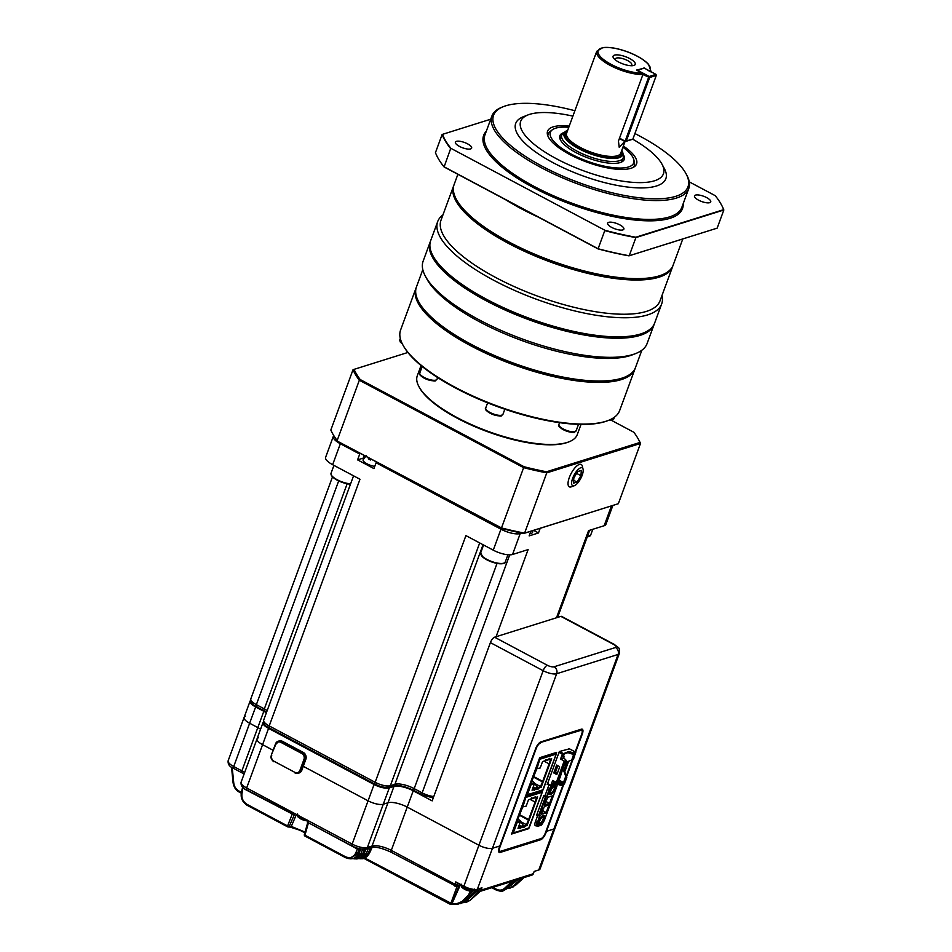 <?xml version="1.0" encoding="UTF-8"?>
<svg xmlns="http://www.w3.org/2000/svg" width="952" height="952" viewBox="0 0 952 952"><rect width="100%" height="100%" fill="white"/><g stroke="black" fill="none" stroke-linecap="round" stroke-linejoin="round"><path stroke-width="1.43" d="M547.317 665.269A5.248 1.928 -62 0 0 543.152 670.696L490.399 642.624A5.248 1.928 -62 0 1 494.576 637.197L547.317 665.269A5.248 1.702 20.2 0 0 554.076 666.781L615.492 647.515A5.248 1.702 20.2 0 0 613.647 644.444A5.248 1.928 118 0 1 614.397 644.468C619.526 648.931 619.645 646.67 619.324 653.5A10.484 3.415 -159.8 0 1 618.086 654.452L556.67 673.73A10.484 3.415 -159.8 0 1 543.152 670.696L478.927 845.233L407.23 807.094L478.927 845.233A10.484 3.415 20.2 0 0 492.458 848.28L499.824 845.971L499.229 847.589A6.557 2.416 118 0 0 499.217 852.421A6.557 2.416 118 0 0 500.157 852.445L540.688 839.723A6.557 2.416 118 0 0 545.901 832.941L546.496 831.31L553.874 829.002L538.796 869.961L534.191 871.413L533.453 873.424M490.399 642.624L432.172 800.882L413.227 790.803L407.23 807.094A14.946 4.867 20.2 0 0 387.964 802.762L383.299 804.226A11.805 3.844 -159.8 0 1 368.079 800.799L352.157 844.091A11.805 3.844 20.2 0 0 367.365 847.506L372.03 846.042A14.946 4.867 -159.8 0 1 391.308 850.374L454.925 884.229L455.782 881.897L463.862 886.193A10.484 3.415 -159.8 0 0 477.38 889.239L481.986 887.788L481.129 890.12L533.334 873.734A2.618 2.285 -107.4 0 1 531.966 875.09L479.76 891.477A2.618 2.285 72.6 0 1 478.118 891.298L476.631 890.513M303.272 766.324L368.079 800.799L303.272 766.324M258.42 737.788A11.805 3.844 20.2 0 0 257.04 738.859A11.805 3.844 20.2 0 0 262.585 744.666L273.081 750.259L262.585 744.666L246.651 787.958L352.157 844.091A2.618 0.964 -62 0 0 352.145 846.019L307.472 822.254A2.618 0.964 118 0 1 307.472 820.327M250.614 700.47A11.805 3.844 20.2 0 0 250.078 701.136A11.805 3.844 20.2 0 0 255.636 706.943L263.811 711.299L257.813 727.59A14.946 4.867 -159.8 0 1 260.574 729.232A14.946 4.867 -159.8 0 0 257.813 727.59L249.638 723.234L257.813 727.59L241.891 770.882A14.946 4.867 -159.8 0 1 244.652 772.524M245.473 716.344A11.805 3.844 20.2 0 0 244.093 717.427A11.805 3.844 20.2 0 0 249.638 723.234L233.716 766.527L241.891 770.882A2.618 0.964 -62 0 0 241.891 772.81L233.704 768.454A2.618 0.964 -62 0 1 233.716 766.527A11.805 3.844 20.2 0 1 228.159 760.719L244.093 717.427A11.805 3.844 20.2 0 0 249.638 723.234L255.636 706.943M619.324 653.5L555.099 828.038A10.484 3.415 -159.8 0 1 553.874 829.002L546.496 831.31L563.584 784.864M544.925 834.011A6.557 2.416 118 0 0 545.472 832.714L563.001 785.055L545.282 833.143A5.248 1.928 118 0 1 541.117 838.569L500.585 851.29A5.248 1.928 118 0 1 499.836 851.266L498.86 850.743M575.639 752.116L582.291 734.04A6.557 2.416 118 0 0 582.303 729.208A6.557 2.416 118 0 0 581.363 729.184L540.831 741.906A6.557 2.416 118 0 0 535.619 748.688L499.824 845.971L492.458 848.28L477.38 889.239M566.583 776.713L572.854 759.672M494.576 637.197L560.895 616.384A5.248 1.928 -62 0 1 561.644 616.408L614.397 644.468M263.811 711.299A14.946 4.867 -159.8 0 1 266.37 712.81M263.49 721.961A11.805 3.844 20.2 0 0 263.026 722.568A11.805 3.844 20.2 0 0 268.571 728.375L374.077 784.507L368.079 800.799A11.805 3.844 -159.8 0 0 383.299 804.226L387.964 802.762L372.03 846.042A2.618 2.285 -107.4 0 1 370.661 847.399L365.996 848.863A2.618 2.285 -107.4 0 0 367.365 847.506L389.285 787.935A11.805 3.844 -159.8 0 1 374.077 784.507M413.227 790.803A14.946 4.867 20.2 0 0 393.961 786.471L389.285 787.935M539.76 742.727L580.934 730.339A5.248 1.928 118 0 1 581.684 730.374A5.248 1.928 118 0 1 581.672 734.23L575.187 751.878L581.862 733.802A6.557 2.416 118 0 0 582.065 729.125M572.223 759.922L566.309 775.975L572.259 759.91M581.803 730.446A5.51 2.023 118 0 0 581.375 729.91A5.51 2.023 118 0 0 580.589 729.886L540.058 742.608A5.51 2.023 118 0 0 538.642 743.548M391.677 852.326A2.618 0.964 -62 0 1 391.308 852.314A2.618 0.964 -62 0 1 391.308 850.374L407.23 807.094A14.946 4.867 20.2 0 0 387.964 802.762L393.961 786.471M463.862 886.193L478.927 845.233A10.484 3.415 20.2 0 0 492.458 848.28L556.67 673.73A5.248 4.57 -107.4 0 0 554.076 666.781M538.796 869.961A10.484 3.415 -159.8 0 0 540.034 868.997L555.099 828.038A10.484 3.415 -159.8 0 1 553.874 829.002L618.086 654.452A5.248 4.57 -107.4 0 0 615.492 647.515M263.026 722.568L257.04 738.859A11.805 3.844 20.2 0 0 262.585 744.666L268.571 728.375M294.834 813.603L289.265 826.312L291.3 826.407L305.068 832.096M293.882 814.829L244.64 789.148L243.51 787.839M243.343 788.375L242.867 787.637L242.177 792.433C241.118 797.526 242.724 801.501 247.008 804.345L287.575 825.931L292.359 813.805M354.656 857.847L361.082 853.099L362.772 853.48L355.025 858.918L352.704 858.573M360.677 848.958L359.023 849.446A1.309 1.178 80.7 0 1 359.808 848.791M308.507 822.564L304.973 835.19L345.54 856.776C350.169 858.656 353.585 857.359 355.798 852.897L357.345 849.041L307.841 822.445M360.332 857.716L366.472 853.016L368.162 853.397L360.891 858.787L358.464 858.537M460.494 884.408L458.983 885.931L451.95 903.734L460.066 885.586A8.52 2.773 -159.8 0 1 461.351 885.396M364.806 858.002L451.95 903.734A1.309 1.19 83.4 0 1 451.046 904.4L451.427 904.352A1.309 1.19 83.2 0 0 452.331 903.686C454.818 904.341 458.079 903.567 462.089 901.365L468.753 894.773A1.309 0.654 47.1 0 0 470.157 895.546L462.969 901.913L458.328 904.031L451.783 904.269M233.216 782.627L233.74 782.877C234.216 786.554 235.965 789.279 238.988 791.053L241.415 792.35M465.004 901.365L467.825 899.771A1.309 0.654 47.1 0 0 469.229 900.556L465.671 902.448L463.231 902.639M508.725 887.216L518.221 879.41M492.874 887.359L496.289 889.18C499.372 890.667 502.132 890.382 504.572 888.299L512.081 881.338M498.812 848.934A5.51 2.023 118 0 0 499.276 851.266A5.51 2.023 118 0 0 499.967 851.314M544.092 835.582A6.557 2.416 118 0 1 540.26 839.497L500.157 852.445M499.015 852.278A6.557 2.416 118 0 0 499.729 852.218M304.854 832.845L299.975 830.275L289.717 826.955M360.427 848.839L357.131 848.065M357.297 848.149L357.345 849.041L359.023 849.446L357.488 853.278L349.241 858.728L345.564 857.681L345.54 856.776M304.521 834.428L304.997 836.094L345.564 857.681L349.241 858.728L358.797 853.349L360.772 848.97M352.68 858.573L356 858.918L364.116 853.23M372.244 847.137L369.483 853.242C367.067 857.062 364.497 858.894 361.796 858.74L369.459 853.075M521.613 878.339L512.902 886.431L515.341 885.467A1.309 0.773 45.4 0 0 515.496 885.372L522.148 879.136M511.486 885.657A1.309 0.654 47.1 0 0 512.902 886.431L510.45 887.978L507.285 888.502M515.472 880.267L503.418 890.667L496.313 890.084L496.289 889.18M491.815 887.692L496.313 890.084C500.109 891.381 502.489 891.572 503.418 890.667L507.19 888.549M450.582 904.352L450.474 904.341A1.309 1.309 0 0 0 451.046 904.4A1.309 1.19 83.4 0 1 450.582 904.352L449.058 903.722L449.046 902.817M451.236 904.364A1.309 1.19 83.2 0 0 451.427 904.352L460.839 903.531L464.755 901.544L476.904 890.751M478.904 891.572L470.169 900.306L466.397 902.282L470.062 900.354L480.213 891.334M458.709 886.943L457.019 886.562L457.186 885.931M474.179 889.739L475.5 890.584L470.157 895.546M356.107 847.756L356 848.399M358.916 853.087L355.798 852.897M242.177 792.433L241.713 791.671M289.265 826.312A1.309 1.214 93.4 0 1 287.671 826.848L287.575 825.931L289.265 826.312M296.417 814.436L291.3 826.407A1.309 1.202 92.1 0 1 290.205 827.086C291.526 826.907 295.477 828.311 302.046 831.298M294.156 813.817L292.359 813.972M458.983 885.931L457.186 886.086M474.072 889.906A1.309 0.654 47.1 0 0 475.441 890.644L476.178 890.406M470.276 891.024A5.141 1.666 -159.8 0 1 464.267 889.061A5.141 1.666 -159.8 0 1 462.898 886.479M306.437 820.66A5.141 1.666 -159.8 0 1 300.427 818.696A5.141 1.666 -159.8 0 1 299.059 816.114M540.403 743.06A5.248 1.928 118 0 0 536.226 748.486L499.836 847.399A5.248 1.928 118 0 0 499.836 851.266M556.206 753.567L556.634 752.377L539.689 757.697L511.605 834.035L528.55 828.716L512.176 833.119M542.164 791.731L542.699 790.255L526.218 794.944M569.463 748.831L559.336 751.533L547.186 784.579L547.935 784.341M537.761 815.364L535.369 821.838A5.248 1.928 118 0 0 535.369 825.693A5.248 1.928 118 0 0 536.119 825.717L536.19 825.693M548.971 784.888L545.139 795.313L543.782 795.729L536.5 815.519L537.475 815.209M556.991 784.091A5.248 1.928 -62 0 1 556.98 785.995L556.349 787.304M540.522 811.342L542.283 811.758L541.343 814.317L546.496 812.699L549.411 804.785L544.33 806.475M541.878 807.665L542.676 808.748L542.069 807.129L539.284 814.71L541.248 812.401M549.411 804.785L544.377 806.368L543.425 808.926L542.485 809.248M556.98 785.995L544.365 820.267L540.403 825.42L538.201 826.11C536.892 826.288 536.654 825.063 537.499 822.421L540.153 815.209L538.915 815.602L545.674 797.217L546.9 796.836L544.651 795.456M546.9 796.836L551.958 785.602M554.98 789.041L554.992 785.186L550.077 790.588L550.066 794.444L554.98 789.041M543.854 819.291L543.866 815.436L538.939 820.838L538.939 824.694L543.854 819.291M543.735 802.607L544.687 802.976L543.866 802.262M544.722 799.93L545.591 800.311L545.96 799.525L545.413 798.05L542.628 805.63L544.532 803.381M541.141 809.676L546.496 812.699M540.795 810.592L542.366 811.532M543.687 795.979L545.674 797.217M547.578 788.661L549.221 789.541L546.65 796.526L545.425 796.907L538.487 815.757L540.153 815.209M536.761 814.829L538.487 815.757L539.927 815.376M552.327 795.872L547.412 797.407M544.473 800.596L549.84 803.631L552.743 795.717M544.675 804.856L549.84 803.631M544.758 805.023L545.71 802.465L544.687 802.976M544.139 801.513L545.71 802.465M545.96 799.525L544.937 799.347M547.59 797.395L546.65 799.954L545.71 800.18M545.579 800.323L546.603 800.001L547.59 797.336M541.414 808.926L542.366 809.355L541.593 808.415M554.242 785.162A5.248 1.928 -62 0 1 554.992 785.186A5.248 1.928 -62 0 1 554.231 790.719A5.248 1.928 -62 0 1 550.066 794.444A5.248 1.928 -62 0 1 550.411 789.743A5.248 1.928 -62 0 1 554.242 785.162M550.994 790.291A3.272 1.202 118 0 0 550.994 792.707A3.272 1.202 118 0 0 553.588 790.374A3.272 1.202 118 0 0 554.064 786.923A3.272 1.202 118 0 0 550.994 790.291M543.116 815.412A5.248 1.928 -62 0 1 543.866 815.436A5.248 1.928 -62 0 1 543.104 820.969A5.248 1.928 -62 0 1 538.939 824.694A5.248 1.928 -62 0 1 539.284 819.993A5.248 1.928 -62 0 1 543.116 815.412M539.867 820.553A3.272 1.202 118 0 0 539.855 822.956A3.272 1.202 118 0 0 542.462 820.636A3.272 1.202 118 0 0 542.938 817.173A3.272 1.202 118 0 0 539.867 820.553M525.492 796.288L511.914 833.178M525.944 796.919L525.587 796.015L541.379 791.124M530.49 799.109L530.728 799.121A1.309 1.142 -107.4 0 0 531.728 798.395L531.597 797.669L531.133 798.906L528.527 799.728L526.17 806.13L521.946 806.998L516.127 822.826L520.351 821.957L517.995 828.359L520.601 827.538L520.149 828.775L520.934 827.764A1.309 1.142 -107.4 0 0 520.696 826.372L519.352 824.67M516.127 822.826L520.411 820.874L520.066 821.802M517.638 819.398L520.411 820.874M522.648 807.201L516.412 822.718L520.351 821.957M520.244 821.326L523.517 825.491A1.309 1.142 72.6 0 1 523.755 826.871L523.897 827.597L524.35 826.36L527.087 825.503L537.618 796.872L534.881 797.728L535.345 796.491L534.56 797.502A1.309 1.142 72.6 0 1 533.87 798.181L531.049 799.073M535.167 801.798L536.559 797.205M523.755 825.943L526.444 824.706L528.538 819.803M518.412 827.228L520.363 826.61L520.113 827.276M542.223 792.088L528.658 828.418M522.803 807.189L526.147 796.3M526.48 797.205L542.176 792.278L541.843 791.374M518.185 827.835L520.601 827.538M516.984 823.016L513.307 833L529.062 827.907M536.892 797.11L526.551 825.217L527.087 825.503M526.551 825.217L524.35 826.36M529.931 799.287L534.834 801.893M518.923 825.848L520.363 826.61M523.921 825.491L523.231 825.134M520.363 821.469L526.444 824.706M519.209 815.126L528.205 819.91M528.646 819.517L519.399 814.603M519.518 820.398L517.983 818.446M541.962 791.457L541.153 790.731M520.292 826.8L520.411 827.431M519.114 825.313L519.982 826.407M539.534 758.125L525.956 795.003M539.641 758.839L540.522 759.03L539.641 758.839M539.629 757.851L539.974 758.708M544.532 760.946L544.77 760.946A1.309 1.142 -107.4 0 0 545.782 760.231L545.639 759.494L545.175 760.743L542.569 761.564L540.212 767.966L535.988 768.835L530.169 784.662L534.393 783.782L532.037 790.184L534.643 789.363L534.191 790.612L534.976 789.589A1.309 1.142 -107.4 0 0 534.738 788.208L533.394 786.495M530.169 784.662L534.453 782.711L534.108 783.639M531.68 781.235L534.453 782.711M536.702 769.037L530.454 784.555L534.393 783.782M539.641 757.84L555.433 752.961M534.286 783.151L537.559 787.316A1.309 1.142 72.6 0 1 537.797 788.708L537.939 789.434L538.392 788.197L541.129 787.34L551.66 758.708L548.923 759.565L549.387 758.327L548.602 759.339A1.309 1.142 72.6 0 1 547.924 760.017L545.091 760.91M549.209 763.623L550.601 759.042M537.809 787.768L540.486 786.531L542.58 781.64M532.454 789.053L534.405 788.446L534.643 789.363M556.265 753.913L542.699 790.255M536.845 769.014L540.189 758.125M540.522 759.03L556.218 754.103L555.885 753.199M534.108 789.077L532.227 789.672M531.026 784.841L527.348 794.825L543.116 789.743M550.934 758.934L540.593 787.042L541.129 787.34M540.593 787.042L538.392 788.197M543.973 761.124L548.876 763.73M532.965 787.673L534.405 788.446M537.963 787.328L537.285 786.959M534.405 783.294L540.486 786.531M533.251 776.951L542.247 781.747M542.688 781.354L533.441 776.427M533.56 782.235L532.025 780.283M534.334 788.637L534.453 789.256M533.156 787.137L534.024 788.244M573.425 759.446L575.758 752.235L573.425 752.961L573.08 753.889L574.496 753.448L574.699 754.519L573.425 759.446L566.94 761.921L572.807 759.636M566.833 777.367L564.334 782.675L561.43 785.543L564.393 783.996L566.833 777.367L564.762 771.81L568.606 761.338M564.762 771.81L567.999 761.529M566.214 777.558L564.143 772.001M561.43 785.543L556.884 784.055L550.875 785.329L552.672 780.438L556.337 782.389L564.215 760.981L560.549 759.03L562.346 754.139L568.868 751.473L573.425 752.961M553.755 772.941L556.67 765.039L559.145 766.348A0.785 0.69 72.6 0 1 559.538 767.395L557.134 773.905A0.785 0.69 72.6 0 1 556.23 774.262L553.755 772.941L555.421 772.429L557.313 773.429M572.509 754.139L567.951 752.651L572.509 754.139L573.854 753.746L571.747 760.029M566.94 761.921L563.513 771.227M565.583 776.784L563.489 782.484L559.264 780.247M553.981 781.14L552.993 784.46L557.229 783.127L561.775 784.615L561.632 783.686L557.574 782.365M563.191 784.174L562.858 783.306L561.632 783.686M558.919 781.199L562.858 783.306L564.334 782.675M557.122 782.508L556.884 784.055M562.715 756.447L563.001 757.233L564.262 753.746L568.522 752.413L568.868 751.473M563.001 757.233L564.048 756.899L563.62 758.066L560.549 759.03M557.896 765.682L555.421 772.429M564.215 760.981L564.822 761.148L563.774 765.86L559.229 778.189L556.337 782.389M556.42 782.413L552.719 783.567M558.943 779.807L558.61 782.044L556.944 782.556M563.703 757.851L566.488 760.624L564.822 761.148M563.013 755.602L564.048 756.899M562.739 756.34L564.036 756.162M564.048 753.877L567.951 752.651M559.288 780.176L559.252 778.95L558.146 779.295M559.252 778.95L559.907 777.974L559.229 778.189M559.907 777.974L563.774 765.86M564.441 765.646L564.738 764.063L563.632 764.408M564.738 764.063L566.488 760.624M556.492 617.765L588.562 530.621L604.151 525.73A14.946 4.867 20.2 0 0 605.912 524.362L612.85 505.512M540.189 528.312L538.475 532.965L529.145 535.893L530.859 531.24M353.561 475.822L263.668 720.128A11.805 3.844 20.2 0 0 269.214 725.936L375.147 782.294L465.909 535.607L493.255 550.149A14.946 4.867 20.2 0 0 512.521 554.492L528.122 549.59L496.063 636.733M493.255 550.149L500.954 529.205L376.088 462.767L373.946 468.586L357.583 459.875L359.725 454.056A2.618 0.964 -62 0 1 360.094 453.235M359.725 454.056L340.352 443.751A14.946 4.867 -159.8 0 1 333.319 436.397L325.608 457.341A14.946 4.867 20.2 0 0 332.641 464.695L359.987 479.249L269.214 725.936A2.618 0.964 -62 0 0 269.214 727.863L375.136 784.234A2.618 0.964 -62 0 1 375.147 782.294A11.805 3.844 20.2 0 0 390.356 785.721L479.689 542.938M357.583 459.875L363.355 458.067L364.307 455.484M364.021 457.912A9.96 3.237 20.2 0 0 363.355 458.067M374.767 466.361A8.389 2.725 -159.8 0 1 366.532 463.541A8.389 2.725 -159.8 0 1 363.105 459.697L366.425 455.544M376.088 462.767A2.618 0.964 -62 0 1 376.457 461.946M533.62 530.371L538.475 532.965M532.989 530.573L532.537 532.454A8.389 2.725 -159.8 0 1 530.05 533.429M371.042 459.066A8.294 3.046 118 0 0 370.411 459.983L368.257 458.84A8.294 3.046 -62 0 1 368.888 457.924M337.508 441.228L501.466 527.932A154.724 50.325 20.2 0 0 524.6 533.132L618.336 503.715L523.826 533.453A153.938 50.075 -159.8 0 1 501.335 528.396L337.508 441.228A153.938 50.075 -159.8 0 1 332.724 433.826L332.26 432.958A154.724 50.325 20.2 0 0 337.163 440.514L359.332 380.241A154.724 50.325 -159.8 0 1 353.013 369.757L330.832 430.042A154.724 50.325 20.2 0 0 332.26 432.958M501.335 528.396L523.636 467.658L359.332 380.241L360.201 379.55L524.028 466.718A153.938 50.075 20.2 0 0 546.519 471.775L639.994 442.442A153.938 50.075 20.2 0 0 638.613 439.645A153.938 50.075 20.2 0 0 633.842 432.256L611.684 420.475M523.826 533.453L524.6 533.132L546.769 472.858A154.724 50.325 -159.8 0 1 523.636 467.658L524.028 466.718M574.27 485.734L571.331 486.829A12.674 4.665 -62 0 1 571.117 486.9A12.674 4.665 -62 0 1 569.32 477.523A12.674 4.665 -62 0 1 579.387 464.409A12.674 4.665 -62 0 1 582.327 466.159L583.064 469.205A10.139 3.725 -62 0 1 580.696 478.547A10.139 3.725 -62 0 1 574.27 485.734A10.139 3.725 -62 0 1 574.092 485.794A10.139 3.725 -62 0 1 574.199 474.893A10.139 3.725 -62 0 1 583.064 469.205M618.336 503.715L640.517 443.442L546.769 472.858L546.519 471.775M638.613 439.645L639.089 440.514A154.724 50.325 -159.8 0 1 640.517 443.442L639.994 442.442M407.861 352.478L354.049 369.364A153.938 50.075 20.2 0 0 360.201 379.55M581.029 424.402L577.257 434.636A85.228 27.727 -159.8 0 1 569.082 441.787L568.165 442.144A84.442 27.465 -159.8 0 1 487.531 431.684A84.442 27.465 -159.8 0 1 419.344 387.393L418.88 386.524A85.228 27.727 -159.8 0 1 417.285 375.778L421.046 365.544M573.854 477.916L577.769 471.537L581.315 470.431L580.946 475.691L577.043 482.069L573.497 483.176L573.854 477.916M569.082 441.787A85.228 27.727 -159.8 0 1 487.698 431.22A85.228 27.727 -159.8 0 1 418.88 386.524M577.043 482.069L573.699 480.284M580.946 475.691L576.638 473.394M612.148 419.939A8.128 2.642 -159.8 0 1 608.459 420.379L607.531 420.748A115.906 37.699 -159.8 0 1 496.837 406.373A115.906 37.699 -159.8 0 1 403.243 345.588L402.767 344.719A116.703 37.961 20.2 0 0 497.015 405.921A116.703 37.961 20.2 0 0 608.447 420.391A116.703 37.961 20.2 0 0 619.645 410.586L634.972 368.936A116.703 37.961 -159.8 0 1 512.343 364.259A116.703 37.961 -159.8 0 1 415.929 288.337A116.703 37.961 -159.8 0 1 416.202 287.647M415.929 288.337L400.602 329.999A116.703 37.961 20.2 0 0 402.767 344.719M635.198 368.222A116.703 37.961 -159.8 0 1 634.972 368.936M641.85 350.229L635.484 367.531A116.703 37.961 -159.8 0 1 624.286 377.337L623.37 377.694A115.906 37.699 -159.8 0 1 512.688 363.319A115.906 37.699 -159.8 0 1 419.082 302.534L418.618 301.653A116.703 37.961 -159.8 0 1 416.44 286.945L422.807 269.642M624.286 377.337A116.703 37.961 -159.8 0 1 512.854 362.867A116.703 37.961 -159.8 0 1 418.618 301.653M654.357 323.751A119.321 38.818 -159.8 0 1 654.119 324.453L647.098 343.541A119.321 38.818 -159.8 0 1 635.662 353.561L632.592 354.763A116.703 37.961 -159.8 0 1 521.16 340.292A116.703 37.961 -159.8 0 1 426.924 279.079L425.365 276.187A119.321 38.818 -159.8 0 1 423.14 261.134L430.161 242.058A119.321 38.818 -159.8 0 1 430.435 241.368M635.662 353.561A119.321 38.818 -159.8 0 1 521.72 338.769A119.321 38.818 -159.8 0 1 425.365 276.187M654.119 324.453A119.321 38.818 -159.8 0 1 528.741 319.682A119.321 38.818 -159.8 0 1 430.161 242.058M661.997 295.477A119.321 38.818 -159.8 0 1 661.664 303.974L654.643 323.061A119.321 38.818 -159.8 0 1 643.195 333.081L642.279 333.438A118.536 38.556 -159.8 0 1 639.708 334.33A118.536 38.556 -159.8 0 1 526.408 317.742A118.536 38.556 -159.8 0 1 433.362 256.576L432.898 255.695A119.321 38.818 -159.8 0 1 430.673 240.654L437.694 221.578A119.321 38.818 -159.8 0 1 442.954 214.878M643.195 333.081A119.321 38.818 -159.8 0 1 640.613 333.985A119.321 38.818 -159.8 0 1 526.563 317.278A119.321 38.818 -159.8 0 1 432.898 255.695M661.664 303.974A119.321 38.818 -159.8 0 1 647.634 314.898A119.321 38.818 -159.8 0 1 514.33 290.3A119.321 38.818 -159.8 0 1 437.694 221.578M672.874 265.822A116.703 37.961 -159.8 0 1 672.647 266.536L660.057 300.749A116.703 37.961 -159.8 0 1 537.428 296.072A116.703 37.961 -159.8 0 1 441.014 220.15L453.604 185.938A116.703 37.961 -159.8 0 1 453.878 185.247M672.647 266.536A116.703 37.961 -159.8 0 1 550.018 261.86A116.703 37.961 -159.8 0 1 453.604 185.938M682.786 238.952L673.159 265.132A116.703 37.961 -159.8 0 1 661.961 274.926L661.045 275.295A115.906 37.699 -159.8 0 1 658.534 276.175A115.906 37.699 -159.8 0 1 547.745 259.944A115.906 37.699 -159.8 0 1 456.758 200.122L456.294 199.254A116.703 37.961 -159.8 0 1 454.116 184.545L457.876 174.311M661.961 274.926A116.703 37.961 -159.8 0 1 659.438 275.818A116.703 37.961 -159.8 0 1 547.9 259.48A116.703 37.961 -159.8 0 1 456.294 199.254M717.153 228.147L723.841 209.987L635.9 237.595L629.224 255.743L717.153 228.147L628.963 255.85A150.523 48.968 -159.8 0 1 598.058 248.9L444.084 166.969A150.523 48.968 -159.8 0 1 437.753 157.627A150.523 48.968 -159.8 0 1 437.682 157.485M598.058 248.9L598.106 248.746A150.785 49.052 -159.8 0 0 629.224 255.743L628.963 255.85M490.72 119.214L442.478 134.363A150.523 48.968 20.2 0 0 450.939 148.357L604.913 230.277A150.523 48.968 20.2 0 0 635.817 237.226L635.9 237.595A150.785 49.052 -159.8 0 1 604.782 230.598L598.106 248.746L443.965 166.743A150.785 49.052 -159.8 0 1 437.599 157.342A150.785 49.052 -159.8 0 1 435.457 152.641L442.133 134.494A150.785 49.052 -159.8 0 0 450.653 148.583L444.084 166.969M635.817 237.226L723.663 209.654A150.523 48.968 20.2 0 0 721.533 205.013A150.523 48.968 20.2 0 0 715.214 195.66L689.272 181.868M611.708 227.409A8.651 2.82 20.2 0 0 623.881 229.123A8.651 2.82 20.2 0 0 616.741 223.494A8.651 2.82 20.2 0 0 607.638 223.149A8.651 2.82 20.2 0 0 611.708 227.409M459.471 146.406A8.651 2.82 20.2 0 0 471.645 148.131A8.651 2.82 20.2 0 0 464.505 142.491A8.651 2.82 20.2 0 0 455.401 142.145A8.651 2.82 20.2 0 0 459.471 146.406M698.566 200.158A8.651 2.82 20.2 0 0 710.739 201.872A8.651 2.82 20.2 0 0 703.587 196.243A8.651 2.82 20.2 0 0 694.496 195.898A8.651 2.82 20.2 0 0 698.566 200.158M721.616 205.156A150.785 49.052 -159.8 0 1 721.687 205.299A150.785 49.052 -159.8 0 1 723.841 209.987L723.663 209.654M604.913 230.277L450.939 148.357M686.059 173.776L686.844 175.227A104.898 34.117 -159.8 0 1 688.796 188.448A104.898 34.117 -159.8 0 1 541.224 167.647A104.898 34.117 -159.8 0 1 491.91 116.001A104.898 34.117 -159.8 0 1 501.966 107.207L503.501 106.6A103.589 33.701 20.2 0 0 542.259 166.291A103.589 33.701 20.2 0 0 649.419 198.635A103.589 33.701 20.2 0 0 686.059 173.776A103.589 33.701 20.2 0 0 634.913 133.554M574.877 110.729A103.589 33.701 20.2 0 0 503.501 106.6M632.783 139.218A76.053 24.74 -159.8 0 1 662.021 164.244L664.353 168.599A79.98 26.013 -159.8 0 1 581.791 175.477A79.98 26.013 -159.8 0 1 523.386 116.727L527.979 114.93A76.053 24.74 -159.8 0 1 572.89 116.132M662.021 164.244A76.053 24.74 -159.8 0 1 583.516 170.789A76.053 24.74 -159.8 0 1 527.979 114.93M623.358 146.049A47.41 15.422 -159.8 0 1 634.615 166.493A47.41 15.422 -159.8 0 1 569.855 154.545A47.41 15.422 -159.8 0 1 547.4 134.399A47.41 15.422 -159.8 0 1 569.213 126.128M622.929 147.239A44.375 14.435 -159.8 0 1 633.877 159.9L634.448 162.649A45.898 14.923 -159.8 0 1 633.366 167.302M547.828 135.827A45.898 14.923 -159.8 0 1 550.018 131.59L552.231 129.865A44.375 14.435 -159.8 0 1 568.784 127.318M633.877 159.9A44.375 14.435 -159.8 0 1 587.075 161.126A44.375 14.435 -159.8 0 1 552.231 129.865M623.108 154.26A34.296 11.15 -159.8 0 1 622.846 161.257A34.296 11.15 -159.8 0 1 575.996 152.618A34.296 11.15 -159.8 0 1 559.752 138.052A34.296 11.15 -159.8 0 1 564.084 132.542M567.63 130.436A31.261 10.175 20.2 0 0 565.286 131.602A31.261 10.175 20.2 0 0 578.709 148.679A31.261 10.175 20.2 0 0 609.209 158.306A31.261 10.175 20.2 0 0 622.81 152.772L623.37 155.521A32.785 10.662 -159.8 0 1 623.251 157.723L621.977 161.221A32.785 10.662 -159.8 0 1 621.537 162.042M560.24 139.492A32.785 10.662 -159.8 0 1 560.442 138.576L561.728 135.089A32.785 10.662 -159.8 0 1 563.072 133.328L565.286 131.602M623.251 157.723A32.785 10.662 -159.8 0 1 577.138 151.225A32.785 10.662 -159.8 0 1 561.728 135.089M622.81 152.772A31.261 10.175 20.2 0 0 621.775 150.356M624.762 141.396L619.216 147.274L618.443 141.075L642.933 74.506A28.846 9.389 -159.8 0 1 610.315 65.474A28.846 9.389 -159.8 0 1 596.761 51.265L602.89 47.6C609.244 46.85 617.301 48.207 627.035 51.658C636.912 55.347 644.087 59.595 648.586 64.379L650.906 71.186A28.846 9.389 -159.8 0 1 650.728 71.578L650.906 71.186M619.514 138.159L625.143 141.158L648.693 77.16L642.933 74.506M643.814 68.246L636.638 70.043L642.993 74.125M650.371 71.817L644.004 67.735M632.842 139.194L656.297 75.422L649.669 77.505L626.202 141.277L632.842 139.194L625.143 141.158M648.693 77.16L649.216 76.481L637.483 70.234L644.242 68.116L655.976 74.363L656.297 75.422M618.645 62.035A11.817 3.844 -159.8 0 1 614.48 59.167A11.817 3.844 -159.8 0 1 617.717 54.883A11.817 3.844 -159.8 0 1 632.604 60.369A11.817 3.844 -159.8 0 1 632.283 65.724A11.817 3.844 -159.8 0 1 618.645 62.035M619.383 138.528L625.238 141.646M649.216 76.481L655.976 74.363M630.676 65.712A8.711 2.832 20.2 0 0 631.771 64.891A8.711 2.832 20.2 0 0 624.572 59.226A8.711 2.832 20.2 0 0 615.408 58.881A8.711 2.832 20.2 0 0 615.706 60.202M626.202 141.277L625.464 141.55M354.049 369.364L353.013 369.757M271.736 755.317A4.462 3.879 -107.4 0 0 273.95 761.219L294.822 772.334A4.462 3.879 -107.4 0 0 299.94 770.323L303.974 759.387A4.462 3.879 -107.4 0 0 301.76 753.484L280.876 742.37A4.462 3.879 -107.4 0 0 275.771 744.381L271.368 754.924L275.485 743.917A5.248 4.57 72.6 0 1 278.222 741.203A5.248 4.57 72.6 0 1 281.506 741.548L282.363 741.287L303.248 752.389A5.248 4.57 72.6 0 1 305.842 759.339L301.82 770.275A5.248 4.57 -107.4 0 1 299.083 772.988L298.226 773.262A5.248 4.57 72.6 0 1 294.941 772.917L294.763 772.822M282.363 741.287A5.248 4.57 -107.4 0 0 279.079 740.93L275.771 744.381M613.647 644.444L560.895 616.384M345.505 857.621L304.997 836.094A1.309 1.309 0 0 1 304.354 834.571L307.936 821.778M364.509 849.16L362.772 853.48L363.997 853.492L366.103 848.839M361.082 853.099L362.652 849.184M370.566 847.435L368.162 853.397L369.34 853.337L372.137 847.149M366.472 853.016L368.46 848.101M473.394 890.453L468.753 894.773L470.026 891.036M363.831 858.371L450.474 904.341L457.019 886.562L456.329 886.193M232.228 767.598L233.74 782.877M467.825 899.771L477.321 890.965M241.106 782.151A11.805 3.844 20.2 0 0 246.651 787.958A2.618 0.964 -62 0 0 246.651 789.886C242.51 788.256 240.666 785.674 241.106 782.151L257.04 738.859M292.895 812.568L293.549 812.972A2.618 0.964 -62 0 1 293.632 812.948M294.108 813.21A2.618 0.964 -62 0 1 294.18 813.805M457.317 882.718L456.805 885.586L458.376 885.086A2.618 0.964 -62 0 1 459.007 885.919M476.262 889.454A2.618 2.285 72.6 0 1 476.452 889.537L477.94 890.334A1.309 1.142 -107.4 0 0 479.439 889.739L479.915 888.442M448.975 903.638L363.878 858.359M231.526 767.133L233.073 782.746C233.93 787.316 235.906 790.386 239 791.957L241.261 793.159L239 791.957L238.988 791.053M287.528 826.776L247.032 805.249L247.008 804.345M462.089 901.365L464.909 901.401M521.982 879.279L523.814 877.649M504.572 888.299A1.309 0.654 47.1 0 0 505.976 889.085L517.067 879.767M291.705 813.674A2.618 0.964 -62 0 1 291.324 813.662A2.618 0.964 -62 0 1 291.336 811.735M247.032 789.898A2.618 0.964 -62 0 1 246.651 789.886L292.526 813.758A1.309 1.142 72.6 0 0 293.204 813.079M242.26 772.822A2.618 0.964 -62 0 1 241.891 772.81L244.081 774.071M234.085 768.466A2.618 0.964 -62 0 1 233.704 768.454C229.563 766.824 227.718 764.242 228.159 760.719M455.306 886.169A2.618 0.964 -62 0 1 454.925 886.157A2.618 0.964 -62 0 1 454.925 884.229L456.615 884.61M352.526 846.03A2.618 0.964 -62 0 1 352.145 846.019C357.69 848.744 362.307 849.696 365.996 848.863M479.439 889.739L481.129 890.12A2.618 2.285 72.6 0 1 479.76 891.477L477.94 891.298L477.94 890.334M476.357 890.406A1.309 1.142 -107.4 0 0 475.5 890.584M480.272 891.322L470.228 900.211M293.549 812.972A1.309 1.142 72.6 0 1 292.692 813.686M456.805 885.586A1.309 1.142 72.6 0 1 456.115 886.264L391.308 852.314C382.323 848.101 375.445 846.459 370.661 847.399M458.376 885.086A1.309 1.142 72.6 0 1 457.686 885.765L456.115 886.264M476.452 889.537L475.81 890.417M523.886 877.637L515.496 885.372A1.309 0.773 45.4 0 0 515.603 885.217M474.322 889.454A7.021 2.285 -159.8 0 1 472.121 889.858A7.021 2.285 -159.8 0 1 461.53 884.955M304.652 818.815A7.021 2.285 -159.8 0 1 298.285 815.436M580.934 730.339L580.256 729.982M534.929 825.087L536.119 825.717M541.462 808.783L542.676 808.748M538.189 826.146L540.403 825.42M549.566 789.613L549.221 789.541A5.248 1.928 -62 0 1 551.327 785.805M548.959 805.023L546.246 812.389L541.521 813.877M540.438 811.568L542.271 811.378M540.367 811.782L541.022 812.127L539.629 813.758M544.365 806.392L548.983 804.952M539.701 815.447L537.499 822.421M535.512 821.469L537.154 822.338A5.248 1.928 118 0 0 537.142 826.205A5.248 1.928 118 0 0 537.904 826.229L538.201 826.11M552.291 795.943L549.59 803.321L544.865 804.797M544.556 802.631L545.615 802.298M544.437 802.976L542.973 804.69M545.21 798.585L545.627 799.716M546.472 799.977L545.698 800.216M520.934 827.764L523.755 826.871M534.56 797.502L531.728 798.395M523.517 825.491L520.696 826.372M534.976 789.589L537.797 788.708M548.602 759.339L545.782 760.231M537.559 787.316L534.738 788.208M568.832 748.546L575.758 752.235M550.803 785.817L547.388 783.996M559.502 751.485L562.977 753.329M547.555 783.556L550.875 785.329M562.346 754.139L559.026 752.377M574.699 754.519L573.116 753.936M573.735 753.746L574.496 753.448M557.098 773.988L556.23 774.262M552.695 783.674L552.993 784.46M564.286 753.734L563.536 754.032M604.151 525.73L611.434 505.952M521.791 533.049L520.232 533.537L512.521 554.492M497.027 563.441L414.18 788.625L422.141 792.861L509.713 554.849M422.51 794.801A2.618 0.964 -62 0 1 422.141 794.789A2.618 0.964 -62 0 1 422.141 792.861A11.805 3.844 20.2 0 0 433.779 796.515M414.548 790.565A2.618 0.964 -62 0 1 414.18 790.553C405.183 786.352 398.305 784.71 393.533 785.65L388.987 787.078A2.618 2.285 -107.4 0 0 390.356 785.721L394.901 784.293A14.946 4.867 -159.8 0 1 414.18 788.625A2.618 0.964 -62 0 0 414.18 790.553L422.141 794.789L433.243 797.978M393.533 785.65A2.618 2.285 -107.4 0 0 394.901 784.293L483.045 544.722M340.709 442.93A2.618 0.964 118 0 0 340.352 443.751L332.641 464.695M256.743 706.598A2.618 0.964 -62 0 1 256.362 706.586C252.22 704.956 250.364 702.374 250.816 698.851A11.805 3.844 20.2 0 0 256.362 704.658L264.335 708.895A14.946 4.867 -159.8 0 1 267.179 710.597M264.704 710.835A2.618 0.964 -62 0 1 264.323 710.823A2.618 0.964 -62 0 1 264.335 708.895L347.159 483.783M266.608 712.144L256.362 706.586A2.618 0.964 -62 0 1 256.362 704.658L338.662 480.962M501.323 528.384A2.618 0.964 118 0 0 500.954 529.205A14.946 4.867 -159.8 0 0 520.232 533.537A2.618 2.285 72.6 0 0 520.387 532.775M369.638 458.317L369.317 459.209M375.516 784.246A2.618 0.964 -62 0 1 375.136 784.234C380.681 786.959 385.298 787.899 388.987 787.078M269.594 727.875A2.618 0.964 -62 0 1 269.214 727.863C265.072 726.233 263.228 723.651 263.668 720.128M588.967 536.404A12.459 4.046 -159.8 0 1 587.241 536.892M587.324 536.666A13.114 4.26 20.2 0 0 590.645 535.167L592.81 529.288M503.608 563.203A12.459 4.046 -159.8 0 1 491.363 561.823A12.459 4.046 -159.8 0 1 481.141 554.933M483.568 545.008L480.665 552.91A13.114 4.26 20.2 0 0 491.494 561.442A13.114 4.26 20.2 0 0 505.274 561.966L507.928 554.766M350.503 484.14A12.459 4.046 -159.8 0 1 331.51 475.322M333.938 465.385L331.034 473.287A13.114 4.26 20.2 0 0 337.056 479.677A13.114 4.26 20.2 0 0 350.61 483.83M609.506 419.951A9.175 2.987 20.2 0 0 613.754 418.975L614.409 417.202M502.953 414.322C500.038 415.691 504.572 417.238 493.184 414.667C486.793 411.538 484.306 409.312 485.734 407.98A9.175 2.987 20.2 0 0 490.042 412.502A9.175 2.987 20.2 0 0 502.953 414.322L504.834 409.217M402.422 344.041L400.185 341.947L399.804 339.769A9.175 2.987 20.2 0 0 401.863 342.887M437.039 379.253C434.124 380.622 438.658 382.168 427.281 379.598C420.879 376.468 418.392 374.243 419.82 372.91A9.175 2.987 20.2 0 0 424.128 377.432A9.175 2.987 20.2 0 0 437.039 379.253L437.658 377.575M576.15 430.78C573.235 432.137 577.769 433.684 566.38 431.113C559.99 427.995 557.503 425.77 558.931 424.437A9.175 2.987 20.2 0 0 563.239 428.959A9.175 2.987 20.2 0 0 576.15 430.78L578.518 424.354M501.347 415.286A8.128 2.642 -159.8 0 1 493.088 414.56A8.128 2.642 -159.8 0 1 486.329 409.765M402.339 343.874A8.128 2.642 -159.8 0 1 400.399 341.554M435.433 380.217A8.128 2.642 -159.8 0 1 427.174 379.491A8.128 2.642 -159.8 0 1 420.415 374.695M574.544 431.744A8.128 2.642 -159.8 0 1 566.285 431.018A8.128 2.642 -159.8 0 1 559.526 426.222M674.218 241.641A116.703 37.961 -159.8 0 1 671.684 242.534A116.703 37.961 -159.8 0 1 668.935 243.307M538.63 217.27A116.703 37.961 -159.8 0 1 505.464 199.634M683.191 203.692A105.946 34.462 -159.8 0 1 634.306 219.96A105.946 34.462 -159.8 0 1 533.453 187.58A105.946 34.462 -159.8 0 1 486.293 131.245M491.91 116.001L484.973 134.863A104.898 34.117 20.2 0 0 534.286 186.497A104.898 34.117 20.2 0 0 681.858 207.298L688.796 188.448M621.299 151.642A29.893 9.722 -159.8 0 1 609.292 157.746A29.893 9.722 -159.8 0 1 579.351 148.476A29.893 9.722 -159.8 0 1 567.154 131.721M596.761 51.265L566.618 133.185A28.846 9.389 20.2 0 0 580.184 147.393A28.846 9.389 20.2 0 0 620.763 153.117L625.024 141.527M649.752 70.793A27.798 9.044 20.2 0 0 621.525 49.921A27.798 9.044 20.2 0 0 600.331 56.584A27.798 9.044 20.2 0 0 642.374 73.102M280.876 742.37L281.506 741.548L302.391 752.663L303.248 752.389M301.76 753.484L302.391 752.663A5.248 4.57 72.6 0 1 304.985 759.613L305.842 759.339M273.95 761.219L273.938 761.802C268.809 756.376 271.76 756.971 271.368 754.924L275.414 744.107M273.878 761.695A5.248 4.57 72.6 0 1 271.391 755.043M303.974 759.387L304.985 759.613L300.963 770.549L301.82 770.275M299.94 770.323L300.963 770.549A5.248 4.57 72.6 0 1 298.226 773.262L294.822 772.334M250.078 701.136L244.093 717.427M361.796 858.74L358.452 858.549M513.342 886.836L507.237 888.537M466.397 902.282L463.219 902.651M476.928 890.763L464.85 901.496L460.839 903.531M350.312 858.787C353.954 858.954 356.822 857.109 358.94 853.254L360.868 848.994M290.205 827.086L288.135 826.979A1.309 1.309 0 0 1 287.599 826.836L247.032 805.249C242.117 801.786 240.285 797.312 241.546 791.826L242.689 786.887M303.212 831.917L304.842 832.857M366.222 848.803L364.14 853.397C361.808 857.24 359.094 859.073 356 858.918M517.126 879.755L504.346 890.322M306.865 819.672L307.472 822.254M534.322 871.366L531.966 875.09M474.608 889.12L470.562 891.072C457.96 887.407 462.339 885.967 461.434 884.265M306.722 820.707C294.108 817.042 298.5 815.602 297.595 813.9M581.684 730.374L580.708 729.851M534.905 825.015L537.142 826.205L540.272 825.562C541.153 825.67 542.533 823.908 544.401 820.243L556.896 786.293M542.342 811.651L541.402 814.21M545.686 802.572L544.746 805.13M541.402 808.938L542.164 809.343M529.086 828.002L542.259 792.207M543.128 789.839L556.301 754.043M568.903 748.534L575.865 752.235M547.376 784.043L550.875 785.912M563.025 755.567L563.893 756.031M557.61 617.408L589.681 530.276M250.816 698.851L332.474 476.916M333.724 435.599L333.319 436.397M369.495 459.316L369.828 458.424M587.205 536.999L590.645 535.167M480.665 552.91L482.926 557.289C497.765 567.035 506.892 563.31 505.274 561.966M331.034 473.287L331.379 475.536L333.295 477.678L341.53 482.176L350.479 484.199M485.734 407.98L487.626 402.839M399.804 339.769L400.292 338.424M419.82 372.91L422.188 366.472M558.931 424.437L559.574 422.664M613.754 418.975L612.053 420.379L608.304 420.439"/></g></svg>

